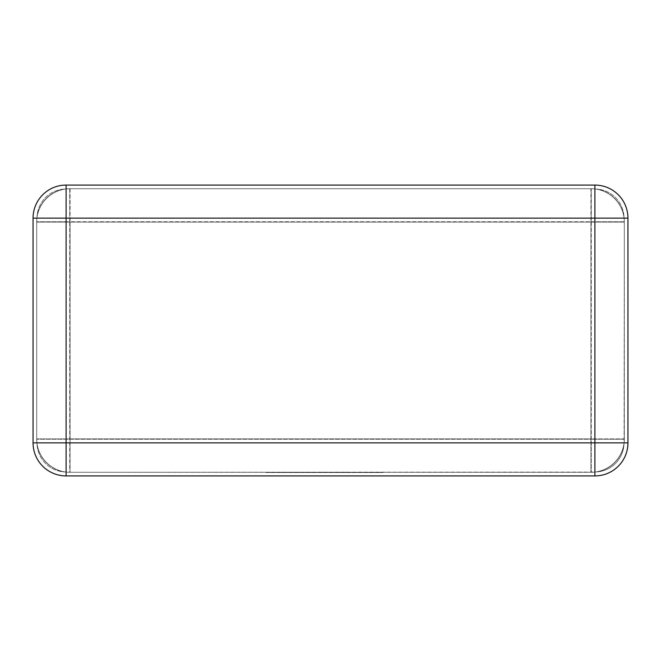 <?xml version="1.0" encoding="UTF-8"?>
<svg xmlns="http://www.w3.org/2000/svg" width="661" height="661" viewBox="0 0 661 661"><rect width="100%" height="100%" fill="white"/><g stroke="black" fill="none" stroke-linecap="round" stroke-linejoin="round"><path stroke-width="0.5" stroke-dasharray="3.31 2.48" d="M624.315 438.904L624.315 222.096L624.315 438.904A33.38 33.38 0 0 1 590.934 472.285L70.066 472.285L590.934 472.285A33.38 33.38 0 0 0 624.315 438.904L590.934 438.904L590.934 222.096L70.066 222.096L70.066 438.904L590.934 438.904L70.066 438.904L70.066 222.096L590.934 222.096L590.934 472.285L590.934 438.904L624.315 438.904A33.38 33.38 0 0 1 590.934 472.285M36.685 438.904L36.685 222.096L36.685 438.904A33.38 33.38 0 0 0 70.066 472.285L70.066 438.904L36.685 438.904A33.38 33.38 0 0 0 70.066 472.285A33.38 33.38 0 0 1 36.685 438.904L70.066 438.904L70.066 472.285M70.066 188.716L70.066 222.096L70.066 188.716L590.934 188.716L70.066 188.716A33.38 33.38 0 0 0 36.685 222.096L70.066 222.096L36.685 222.096A33.38 33.38 0 0 1 70.066 188.716A33.38 33.38 0 0 0 36.685 222.096M624.315 222.096A33.38 33.38 0 0 0 590.934 188.716L590.934 222.096L590.934 188.716A33.38 33.38 0 0 1 624.315 222.096L590.934 222.096L624.315 222.096A33.38 33.38 0 0 0 590.934 188.716M288.502 472.524L383.05 472.524L288.502 472.194M349.586 472.524L265.879 472.524L349.586 472.194M278.735 472.524L383.05 472.524L278.735 472.194M278.231 472.524L383.05 472.524L278.231 472.194M383.05 472.524L319.428 472.194L383.05 472.524M315.842 472.524L265.879 472.524L315.842 472.194M596.098 471.929A33.05 33.05 0 0 0 624.116 442.87L624.315 221.766L624.116 442.87A33.05 33.05 0 0 1 594.9 472.086L69.736 472.285A33.05 33.05 0 0 1 36.685 439.235L36.685 221.766A33.05 33.05 0 0 1 69.736 188.716L591.264 188.716A33.05 33.05 0 0 1 624.315 221.766L624.315 439.235A33.05 33.05 0 0 1 591.264 472.285L594.9 472.086A33.05 33.05 0 0 0 596.098 471.929A29.084 29.084 0 0 0 623.959 444.068A29.084 29.084 0 0 1 596.098 471.929M623.959 216.932A33.05 33.05 0 0 0 594.9 188.914A33.05 33.05 0 0 1 624.116 218.13L624.315 221.766L624.116 218.13A33.05 33.05 0 0 0 623.959 216.932A29.084 29.084 0 0 0 596.098 189.071A29.084 29.084 0 0 1 623.959 216.932M64.902 189.071A33.05 33.05 0 0 0 36.884 218.13A33.05 33.05 0 0 1 66.1 188.914L69.736 188.716L66.1 188.914A33.05 33.05 0 0 0 64.902 189.071A29.084 29.084 0 0 0 37.041 216.932A29.084 29.084 0 0 1 64.902 189.071M627.95 442.87L627.95 218.13A33.05 33.05 0 0 0 594.9 185.08L66.1 185.08A33.05 33.05 0 0 0 33.05 218.13L33.05 442.87A33.05 33.05 0 0 0 66.1 475.92L594.9 475.92A33.05 33.05 0 0 0 627.95 442.87L627.95 218.13L627.95 442.87A33.05 33.05 0 0 1 594.9 475.92L66.1 475.92L594.9 475.92A33.05 33.05 0 0 0 627.95 442.87A33.05 33.05 0 0 1 594.9 475.92L594.9 442.87L66.1 442.87L66.1 218.13L594.9 218.13L594.9 442.87L627.95 442.87A33.05 33.05 0 0 1 594.9 475.92A33.05 33.05 0 0 0 627.95 442.87M37.041 444.068A33.05 33.05 0 0 0 66.1 472.086A33.05 33.05 0 0 1 36.884 442.87L36.685 439.235L36.884 442.87A33.05 33.05 0 0 0 37.041 444.068A29.084 29.084 0 0 0 64.902 471.929A29.084 29.084 0 0 1 37.041 444.068M33.05 442.87L33.05 218.13L33.05 442.87A33.05 33.05 0 0 0 66.1 475.92A33.05 33.05 0 0 1 33.05 442.87L36.884 442.87L33.05 442.87A33.05 33.05 0 0 0 66.1 475.92L66.1 472.086L66.1 475.92A33.05 33.05 0 0 1 33.05 442.87A33.05 33.05 0 0 0 66.1 475.92L66.1 442.87L33.05 442.87M66.1 185.08L594.9 185.08L66.1 185.08A33.05 33.05 0 0 0 33.05 218.13A33.05 33.05 0 0 1 66.1 185.08A33.05 33.05 0 0 0 33.05 218.13A33.05 33.05 0 0 1 66.1 185.08L66.1 188.914L66.1 185.08A33.05 33.05 0 0 0 33.05 218.13L66.1 218.13L66.1 185.08M69.736 472.285L591.264 472.285A33.05 33.05 0 0 0 624.315 439.235L624.315 221.766A33.05 33.05 0 0 0 591.264 188.716L69.736 188.716A33.05 33.05 0 0 0 36.685 221.766L36.685 439.235A33.05 33.05 0 0 0 69.736 472.285A33.05 33.05 0 0 1 36.685 439.235A33.05 33.05 0 0 0 69.736 472.285L69.736 221.766L591.264 221.766L591.264 439.235L36.685 439.235L624.315 439.235A33.05 33.05 0 0 1 591.264 472.285A33.05 33.05 0 0 0 624.315 439.235L591.264 439.235L591.264 472.285L591.264 221.766L69.736 221.766L69.736 472.285M627.95 218.13L624.116 218.13L627.95 218.13A33.05 33.05 0 0 0 594.9 185.08A33.05 33.05 0 0 1 627.95 218.13A33.05 33.05 0 0 0 594.9 185.08A33.05 33.05 0 0 1 627.95 218.13L594.9 218.13L594.9 185.08M591.264 188.716A33.05 33.05 0 0 1 624.315 221.766L591.264 221.766L591.264 188.716L591.264 221.766L624.315 221.766A33.05 33.05 0 0 0 591.264 188.716M69.736 188.716L69.736 221.766L36.685 221.766A33.05 33.05 0 0 1 69.736 188.716A33.05 33.05 0 0 0 36.685 221.766L69.736 221.766L69.736 188.716"/><path stroke-width="0.99" d="M627.95 218.13L627.95 442.87A33.05 33.05 0 0 1 594.9 475.92L66.1 475.92L66.1 442.87L594.9 442.87L594.9 218.13L66.1 218.13L66.1 442.87L33.05 442.87L33.05 218.13A33.05 33.05 0 0 1 66.1 185.08L594.9 185.08A33.05 33.05 0 0 1 627.95 218.13A33.05 33.05 0 0 0 594.9 185.08L594.9 218.13L627.95 218.13M33.05 442.87A33.05 33.05 0 0 0 66.1 475.92A33.05 33.05 0 0 1 33.05 442.87M594.9 475.92A33.05 33.05 0 0 0 627.95 442.87L594.9 442.87L594.9 475.92M33.05 218.13L66.1 218.13L66.1 185.08"/></g></svg>
